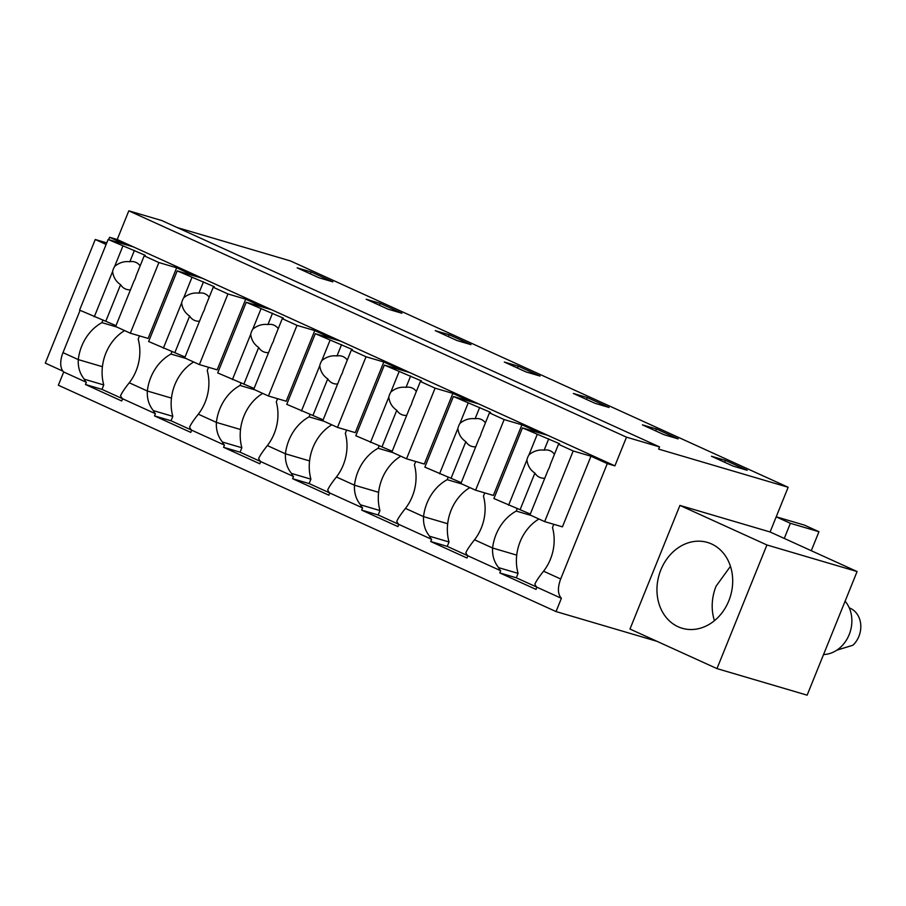 <?xml version="1.0" encoding="UTF-8"?>
<svg xmlns="http://www.w3.org/2000/svg" width="906" height="906" viewBox="0 0 906 906"><rect width="100%" height="100%" fill="white"/><g stroke="black" fill="none" stroke-linecap="round" stroke-linejoin="round"><path stroke-width="1.36" d="M656.975 641.312L556.035 611.573L58.346 385.231L63.703 371.992A19.083 10.521 -65.5 0 1 62.99 352.638L80.09 310.339M109.603 237.293L125.911 244.711L133.533 246.953L614.902 465.865L626.499 437.168L659.511 446.896L161.834 220.566L128.811 210.838L117.214 239.535L109.603 237.293L108.652 239.626M177.259 227.576L290.464 260.939L788.152 487.269L770.089 531.981L857.087 571.539L807.133 695.162L716.974 668.605L629.976 629.036L679.93 505.412L770.089 531.981M63.703 371.992L86.353 382.287L85.47 384.495L121.71 400.984L122.604 398.776L155.413 413.691L154.518 415.899L190.77 432.389L191.653 430.18L224.462 445.095L223.567 447.304L259.818 463.793L260.713 461.584L293.51 476.499L292.627 478.708L328.867 495.197L329.761 492.989L362.57 507.904L361.675 510.112L397.927 526.601L398.81 524.393L431.618 539.308L430.724 541.516L466.975 558.005L467.87 555.797L500.667 570.712A19.083 10.521 -65.5 0 1 498.64 567.643L518.073 573.373L516.284 577.79L536.85 587.133M556.035 611.573L561.392 598.322C557.711 594.234 557.473 587.779 560.678 578.979L543.577 571.199A43.25 35.98 -73.6 0 0 552.49 527.552L553.804 524.302M500.667 570.712L499.784 572.92L536.024 589.41L536.918 587.201L561.392 598.322M86.353 382.287A19.083 10.521 -65.5 0 1 84.326 379.218C79.875 373.77 77.859 367.224 78.29 359.603L62.99 352.638M116.795 327.032L101.925 322.649A43.25 35.98 -73.6 0 0 78.29 359.603L102.412 366.704A43.228 35.957 -73.6 0 0 103.76 384.948L101.97 389.365L122.537 398.719M101.925 322.649L103.001 319.988M117.214 239.535L133.533 246.953L108.131 239.467L145.288 255.345L144.179 255.854L158.878 262.547L184.28 270.033L176.659 267.78L194.96 276.115L202.582 278.357L177.191 270.871L214.348 286.749L213.227 287.259L227.938 293.952L253.329 301.438L245.707 299.184L254.858 303.351L264.02 307.508L271.63 309.761L246.239 302.276L283.397 318.153L282.276 318.663L296.987 325.356L322.377 332.842L314.767 330.588L323.918 334.756L333.068 338.912L340.69 341.166L315.288 333.68L352.445 349.557L351.335 350.067L366.035 356.76L391.437 364.246L383.816 361.992L392.966 366.16L402.117 370.316L409.739 372.57L384.348 365.084L421.505 380.962L420.384 381.471L435.095 388.164L460.486 395.639L452.864 393.397L462.015 397.564L471.177 401.72L478.787 403.974L453.396 396.488L490.554 412.366L489.433 412.876L504.144 419.569L529.534 427.043L521.924 424.801L531.075 428.968L540.225 433.125L547.847 435.378L522.445 427.892L559.602 443.77L558.492 444.28L573.192 450.973L598.594 458.447L590.972 456.205L607.28 463.623L614.902 465.865M128.811 210.838L626.499 437.168M659.511 446.896L658.628 449.104L788.152 487.269M332.864 281.845L311.12 271.959L297.145 267.836L318.901 277.734L332.864 281.845M540.021 376.058L518.277 366.171L504.302 362.049L526.058 371.936L540.021 376.058M573.362 393.453L595.106 403.34L609.07 407.462L587.326 397.564L573.362 393.453M401.913 313.25L380.169 303.363L366.205 299.24L387.949 309.139L401.913 313.25M470.973 344.654L449.217 334.767L435.254 330.645L456.998 340.531L470.973 344.654M642.411 424.857L664.155 434.744L678.13 438.866L656.374 428.968L642.411 424.857M711.459 456.262L733.214 466.148L747.178 470.271L725.434 460.373L711.459 456.262M106.115 244.45L95.243 239.512L106.749 242.899M95.243 239.512L45.3 363.136L62.922 371.154M607.28 463.623L560.678 578.979M467.87 555.797A19.083 10.521 -65.5 0 1 465.843 552.728C467.054 549.851 469.954 545.537 474.518 539.795A43.25 35.98 -73.6 0 0 483.442 496.148L484.755 492.909M430.724 541.516L447.236 546.386L467.802 555.74M431.618 539.308A19.083 10.521 -65.5 0 1 429.591 536.239C425.14 530.78 423.125 524.246 423.544 516.613L405.469 508.391A43.25 35.98 -73.6 0 0 414.382 464.744L415.695 461.505M447.236 546.386L449.025 541.969L429.591 536.239M398.81 524.393A19.083 10.521 -65.5 0 1 396.783 521.324C398.006 518.447 400.894 514.132 405.469 508.391M361.675 510.112L378.187 514.982L398.753 524.336M362.57 507.904A19.083 10.521 -65.5 0 1 360.543 504.835C356.081 499.376 354.065 492.841 354.495 485.208L336.42 476.986A43.25 35.98 -73.6 0 0 345.333 433.34L346.647 430.101M378.187 514.982L379.965 510.565L360.543 504.835M329.761 492.989A19.083 10.521 -65.5 0 1 327.734 489.92C328.946 487.043 331.845 482.728 336.42 476.986M292.627 478.708L309.127 483.578L329.693 492.932M293.51 476.499A19.083 10.521 -65.5 0 1 291.483 473.43C287.032 467.972 285.016 461.437 285.447 453.804L267.361 445.582A43.25 35.98 -73.6 0 0 276.285 401.936L277.598 398.697M309.127 483.578L310.917 479.161L291.483 473.43M260.713 461.584A19.083 10.521 -65.5 0 1 258.686 458.515C259.897 455.639 262.797 451.324 267.361 445.582M223.567 447.304L240.079 452.173L260.645 461.528M224.462 445.095A19.083 10.521 -65.5 0 1 222.434 442.026C217.984 436.579 215.968 430.033 216.387 422.4L198.312 414.178A43.25 35.98 -73.6 0 0 207.225 370.543L208.539 367.292M240.079 452.173L241.868 447.757L222.434 442.026M191.653 430.18A19.083 10.521 -65.5 0 1 189.626 427.111C190.849 424.235 193.737 419.92 198.312 414.178M154.518 415.899L171.03 420.769L191.596 430.124M155.413 413.691A19.083 10.521 -65.5 0 1 153.386 410.622C148.924 405.175 146.908 398.629 147.338 391.007L129.264 382.785A43.25 35.98 -73.6 0 0 138.176 339.138L139.49 335.888M171.03 420.769L172.808 416.352L153.386 410.622M122.604 398.776A19.083 10.521 -65.5 0 1 120.577 395.707C121.789 392.83 124.688 388.515 129.264 382.785M85.47 384.495L101.97 389.365M84.326 379.218L103.76 384.948M536.918 587.201A19.083 10.521 -65.5 0 1 534.891 584.132C536.103 581.256 539.002 576.941 543.577 571.199M499.784 572.92L516.284 577.79M498.64 567.643C494.189 562.184 492.173 555.65 492.604 548.017L474.518 539.795M124.609 330.588A43.25 35.98 -73.6 0 0 102.412 366.704M311.12 271.959L310.35 273.839M518.277 366.171L517.507 368.051M587.326 397.564L586.567 399.455M380.169 303.363L379.41 305.243M449.217 334.767L448.459 336.647M656.374 428.968L655.616 430.86M725.434 460.373L724.664 462.264M679.93 505.412L766.918 544.97L857.087 571.539M766.918 544.97L716.974 668.605M728.809 600.814A44.734 37.214 -73.6 0 0 707.473 542.445A44.734 37.214 -73.6 0 0 660.848 569.897A44.734 37.214 -73.6 0 0 682.184 628.266A44.734 37.214 -73.6 0 0 728.809 600.814M590.972 456.205L562.433 526.85L544.653 521.607L529.953 514.925L548.243 469.636A14.315 11.914 -73.6 0 0 550.316 464.518L558.492 444.28M521.924 424.801L493.374 495.446L475.605 490.203L460.894 483.521L479.195 438.232A14.315 11.914 -73.6 0 0 481.267 433.113L489.433 412.876M531.109 515.446L516.239 511.075A43.25 35.98 -73.6 0 0 492.604 548.017L516.726 555.129A43.228 35.957 -73.6 0 0 518.073 573.373M516.239 511.075L517.315 508.413M469.874 487.598A43.25 35.98 -73.6 0 0 447.677 523.725A43.228 35.957 -73.6 0 0 449.025 541.969M448.266 477.009L447.19 479.67A43.25 35.98 -73.6 0 0 423.544 516.613L447.677 523.725M452.864 393.397L424.325 464.042L406.545 458.798L391.845 452.117L410.146 406.828A14.315 11.914 -73.6 0 0 412.207 401.709L420.384 381.471M400.826 456.194A43.25 35.98 -73.6 0 0 378.617 492.32A43.228 35.957 -73.6 0 0 379.965 510.565M379.206 445.605L378.142 448.266A43.25 35.98 -73.6 0 0 354.495 485.208L378.617 492.32M383.816 361.992L355.277 432.638L337.496 427.406L322.796 420.712L341.086 375.424A14.315 11.914 -73.6 0 0 343.159 370.305L351.335 350.067M331.766 424.801A43.25 35.98 -73.6 0 0 309.569 460.916A43.228 35.957 -73.6 0 0 310.917 479.161M310.158 414.201L309.082 416.862A43.25 35.98 -73.6 0 0 285.447 453.804L309.569 460.916M314.767 330.588L286.217 401.233L268.448 396.001L253.737 389.308L272.038 344.02A14.315 11.914 -73.6 0 0 274.11 338.901L282.276 318.663M262.717 393.397A43.25 35.98 -73.6 0 0 240.52 429.512A43.228 35.957 -73.6 0 0 241.868 447.757M241.109 382.796L240.033 385.458A43.25 35.98 -73.6 0 0 216.387 422.4L240.52 429.512M245.707 299.184L217.168 369.829L199.388 364.597L184.688 357.904L202.989 312.615A14.315 11.914 -73.6 0 0 205.05 307.496L213.227 287.259M193.669 361.992A43.25 35.98 -73.6 0 0 171.461 398.108A43.228 35.957 -73.6 0 0 172.808 416.352M172.049 351.392L170.985 354.053A43.25 35.98 -73.6 0 0 147.338 391.007L171.461 398.108M176.659 267.78L148.12 338.425L130.339 333.193L115.64 326.5L133.929 281.211A14.315 11.914 -73.6 0 0 136.002 276.092L144.179 255.854M538.923 519.002A43.25 35.98 -73.6 0 0 516.726 555.129M784.268 538.424L790.383 523.306L776.193 516.85M811.278 550.712L818.956 531.72L804.449 525.129L776.216 516.805M818.956 531.72L790.383 523.306M447.19 479.67L462.049 484.042M378.142 448.266L393 452.638M309.082 416.862L323.952 421.245M240.033 385.458L254.892 389.84M170.985 354.053L185.843 358.436M823.554 654.528A31.019 25.81 -73.6 0 0 849.182 634.608A31.019 25.81 -73.6 0 0 845.105 601.188M849.273 607.892A22.072 18.358 106.4 0 1 860.7 624.2A22.072 18.358 106.4 0 1 852.886 645.242L836.816 650.168M730.463 566.307L716.08 586.182A44.734 37.214 -73.6 0 0 714.438 620.689M115.979 325.639L79.592 310.112L108.131 239.467M94.292 316.794L112.593 271.506A14.315 11.914 -73.6 0 1 114.666 266.387L122.842 246.149M158.878 262.547L130.339 333.193M105.877 321.052L120.577 284.665A14.315 11.914 -73.6 0 0 123.409 287.791A14.315 11.914 -73.6 0 0 126.602 289.399A14.315 11.914 -73.6 0 0 127.361 289.592A14.315 11.914 -73.6 0 0 130.475 289.761M112.593 271.506C113.329 277.213 115.991 281.596 120.577 284.665M114.666 266.387C119.218 262.627 124.281 261.075 129.841 261.732L134.416 250.407M140.147 265.832A14.315 11.914 -73.6 0 0 134.688 261.936A14.315 11.914 -73.6 0 0 133.929 261.743A14.315 11.914 -73.6 0 0 129.841 261.732M185.039 357.043L148.641 341.517L177.191 270.871M163.352 348.198L181.642 302.91A14.315 11.914 -73.6 0 1 183.714 297.791L191.891 277.553M227.938 293.952L199.388 364.597M174.926 352.457L189.626 316.069A14.315 11.914 -73.6 0 0 192.457 319.195A14.315 11.914 -73.6 0 0 195.651 320.803A14.315 11.914 -73.6 0 0 196.409 320.996A14.315 11.914 -73.6 0 0 199.535 321.166M181.642 302.91C182.378 308.618 185.039 313 189.626 316.069M183.714 297.791C188.267 294.031 193.329 292.479 198.901 293.136L203.476 281.811M209.195 297.236A14.315 11.914 -73.6 0 0 203.748 293.34A14.315 11.914 -73.6 0 0 202.989 293.148A14.315 11.914 -73.6 0 0 198.901 293.136M254.088 388.448L217.7 372.921L246.239 302.276M232.4 379.603L250.702 334.314A14.315 11.914 -73.6 0 1 252.763 329.195L260.939 308.957M296.987 325.356L268.448 396.001M243.986 383.85L258.674 347.474A14.315 11.914 -73.6 0 0 261.517 350.599A14.315 11.914 -73.6 0 0 264.711 352.208A14.315 11.914 -73.6 0 0 265.469 352.4A14.315 11.914 -73.6 0 0 268.584 352.57M250.702 334.314C251.438 340.01 254.088 344.405 258.674 347.474M252.763 329.195C257.327 325.435 262.389 323.884 267.95 324.529L272.525 313.216M278.255 328.64A14.315 11.914 -73.6 0 0 272.797 324.744A14.315 11.914 -73.6 0 0 272.038 324.552A14.315 11.914 -73.6 0 0 267.95 324.529M323.136 419.852L286.749 404.325L315.288 333.68M301.449 411.007L319.75 365.718A14.315 11.914 -73.6 0 1 321.823 360.599L329.999 340.362M366.035 356.76L337.496 427.406M313.034 415.254L327.734 378.878A14.315 11.914 -73.6 0 0 330.565 382.004A14.315 11.914 -73.6 0 0 333.759 383.612A14.315 11.914 -73.6 0 0 334.518 383.804A14.315 11.914 -73.6 0 0 337.632 383.963M319.75 365.718C320.486 371.415 323.148 375.809 327.734 378.878M321.823 360.599C326.375 356.839 331.437 355.288 336.998 355.933L341.573 344.62M347.304 360.044A14.315 11.914 -73.6 0 0 341.845 356.149A14.315 11.914 -73.6 0 0 341.086 355.956A14.315 11.914 -73.6 0 0 336.998 355.933M392.196 451.256L355.798 435.729L384.348 365.084M370.509 442.411L388.799 397.122A14.315 11.914 -73.6 0 1 390.871 392.004L399.048 371.766M435.095 388.164L406.545 458.798M382.083 446.658L396.783 410.282A14.315 11.914 -73.6 0 0 399.614 413.408A14.315 11.914 -73.6 0 0 402.808 415.016A14.315 11.914 -73.6 0 0 403.566 415.208A14.315 11.914 -73.6 0 0 406.692 415.367M388.799 397.122C389.535 402.819 392.196 407.213 396.783 410.282M390.871 392.004C395.424 388.244 400.486 386.692 406.058 387.338L410.633 376.024M416.352 391.449A14.315 11.914 -73.6 0 0 410.905 387.553A14.315 11.914 -73.6 0 0 410.146 387.36A14.315 11.914 -73.6 0 0 406.058 387.338M461.245 482.66L424.857 467.134L453.396 396.488M439.557 473.815L457.858 428.527A14.315 11.914 -73.6 0 1 459.92 423.408L468.096 403.17M504.144 419.569L475.605 490.203M451.143 478.062L465.831 441.686A14.315 11.914 -73.6 0 0 468.674 444.812A14.315 11.914 -73.6 0 0 471.867 446.42A14.315 11.914 -73.6 0 0 472.626 446.613A14.315 11.914 -73.6 0 0 475.741 446.771M457.858 428.527C458.595 434.223 461.245 438.617 465.831 441.686M459.92 423.408C464.484 419.648 469.546 418.096 475.106 418.742L479.682 407.428M485.412 422.853A14.315 11.914 -73.6 0 0 479.954 418.957A14.315 11.914 -73.6 0 0 479.195 418.765A14.315 11.914 -73.6 0 0 475.106 418.742M530.293 514.064L493.906 498.538L522.445 427.892M508.606 505.22L526.907 459.931A14.315 11.914 -73.6 0 1 528.979 454.812L537.156 434.574M573.192 450.973L544.653 521.607M520.191 509.466L534.891 473.091A14.315 11.914 -73.6 0 0 537.722 476.216A14.315 11.914 -73.6 0 0 540.916 477.824A14.315 11.914 -73.6 0 0 541.675 478.017A14.315 11.914 -73.6 0 0 544.789 478.175M526.907 459.931C527.643 465.627 530.304 470.021 534.891 473.091M528.979 454.812C533.532 451.052 538.594 449.501 544.155 450.146L548.73 438.832M554.461 454.257A14.315 11.914 -73.6 0 0 549.002 450.361A14.315 11.914 -73.6 0 0 548.243 450.169A14.315 11.914 -73.6 0 0 544.155 450.146"/></g></svg>

